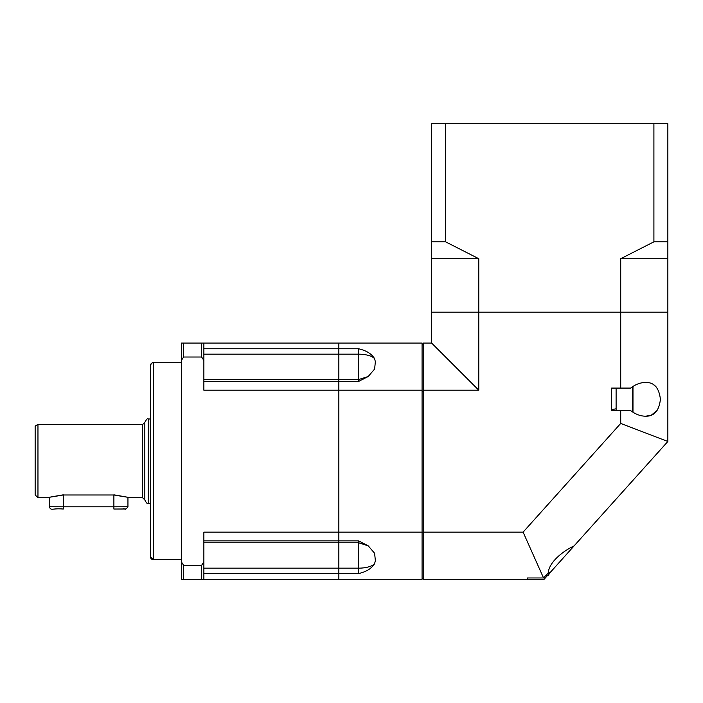 <?xml version="1.0" encoding="UTF-8"?>
<svg xmlns="http://www.w3.org/2000/svg" width="703" height="703" viewBox="0 0 703 703"><rect width="100%" height="100%" fill="white"/><g stroke="black" fill="none" stroke-linecap="round" stroke-linejoin="round"><path stroke-width="1.05" d="M545.677 575.599L548.059 575.599L550.018 572.708L548.621 572.708M550.018 572.708L667.85 441.484L620.714 423.426L523.102 532.136L423.206 532.136L423.206 390.2L478.778 390.2L478.778 312.132L620.714 312.132L620.714 388.082L611.61 388.082L611.61 410.578L620.714 410.578L620.714 423.426M647.981 382.617L645.618 382.458C654.159 382.247 659.089 387.863 660.407 399.304C659.098 410.789 654.168 416.422 645.618 416.202C640.53 416.176 635.538 414.304 630.644 410.578L620.714 410.578M645.618 416.202L650.873 415.315M651.338 415.139L657.085 410.578M656.04 386.782L653.447 384.603M547.417 575.599L544.122 579.272L527.25 579.272L527.25 577.971L527.25 579.272L423.206 579.272L423.206 532.136M423.206 390.2L423.206 343.064L431.642 343.064L478.778 390.2M527.25 577.971L543.542 577.971L523.102 532.136M543.542 577.971L548.27 572.708C549.21 561.381 564.421 550.37 574.043 545.95M667.85 441.484L667.85 312.132L620.714 312.132L667.85 312.132L667.85 258.704L620.714 258.704L620.714 312.132L431.642 312.132L431.642 343.064M620.714 388.082L630.644 388.082C635.512 384.365 640.503 382.494 645.618 382.458M338.846 550.853L338.846 579.272L422.081 579.272L422.081 343.064L338.846 343.064L338.846 390.2L422.081 390.2M375.358 560.59L374.62 563.63C371.615 568.534 366.254 571.847 358.53 573.569L338.846 573.569L338.846 540.871L338.846 542.769L358.53 542.769L358.53 540.871L368.196 545.809L374.62 553.296L375.358 560.59M358.53 381.465L358.53 348.767C366.254 350.489 371.615 353.802 374.62 358.706L375.358 361.746L374.62 369.04L368.196 376.527L358.53 381.465L338.846 381.465L338.846 343.064L181.374 343.064L181.374 561.89L183.624 565.326L201.62 565.326L203.87 561.89L203.87 532.136L338.846 532.136L338.846 540.871L338.846 390.2L338.846 532.136L422.081 532.136M422.081 578.279L423.206 578.279M423.206 532.435L422.081 532.435M422.081 391.281L423.206 391.281M423.206 344.892L422.081 344.892M422.081 344.057L423.206 344.057M113.886 494.991L113.886 506.801L127.946 506.722L127.946 497.724L142.568 497.724L142.568 424.612L37.962 424.612L37.962 497.724L49.21 497.724L49.21 506.722L63.27 506.801L63.27 494.991L113.886 494.991C132.023 498.023 132.023 497.961 113.886 494.824M63.27 494.824C45.133 497.961 45.133 498.023 63.27 494.991M144.818 422.362L144.818 499.974C146.514 503.199 147.639 504.323 148.192 503.348L148.192 418.988C147.727 417.969 146.602 419.093 144.818 422.362L142.568 424.612M35.15 478.04L35.15 427.424L35.15 494.912L37.962 497.724M49.21 506.722C51.381 511.274 51.67 508.014 63.27 509.042L63.27 506.801L113.886 506.801L113.886 509.042L125.696 508.972M616.109 410.578L616.109 388.082M632.981 412.257L632.981 386.395M632.981 393.012L632.981 406.914M611.61 388.082L611.61 391.017M616.109 410.271L614.027 410.578M616.109 408.803L611.61 409.603L611.61 410.578M548.621 575.036L548.621 569.94M148.192 418.988L150.275 418.988L150.442 504.236M181.374 362.748L153.254 362.748L153.254 559.588A2.812 2.812 -0 0 1 150.442 556.776L150.442 371.465M150.442 365.56C151.259 363.328 152.2 362.388 153.254 362.748A2.812 2.812 180 0 0 150.442 365.56L150.442 556.776L153.254 559.588L181.374 559.588M181.374 360.446L183.624 357.01L201.62 357.01L203.87 360.446L203.87 390.2L338.846 390.2L338.846 381.465L203.87 381.465M181.374 561.89L181.374 579.272L338.846 579.272L338.846 573.569L203.87 573.569M183.624 357.01L183.624 343.064M183.624 579.272L183.624 565.326M201.62 579.272L201.62 565.326M203.87 579.272L203.87 561.89M203.87 360.446L203.87 343.064M201.62 357.01L201.62 343.064M667.85 241.832L653.904 241.832L653.904 123.728L667.85 123.728L667.85 258.704M653.904 123.728L431.642 123.728L431.642 241.832L445.588 241.832L478.778 258.704L478.778 312.132L431.642 312.132L431.642 241.832M653.904 241.832L620.714 258.704M445.588 123.728L445.588 241.832M478.778 258.704L431.642 258.704M358.53 573.569L358.53 568.165L203.87 568.165M368.196 545.809L358.53 542.769L358.53 568.165A16.872 6.494 180 0 0 374.62 563.63M203.87 348.767L358.53 348.767M203.87 540.871L358.53 540.871M203.87 354.171L358.53 354.171A16.872 6.494 180 0 1 374.62 358.706M113.886 509.042L122.542 509.016C125.573 507.83 124.405 511.512 127.946 506.722M632.419 411.888L632.419 386.764M548.059 575.599L548.059 572.945M203.87 379.567L358.53 379.567L368.196 376.527M148.192 503.348L150.275 503.348M142.568 497.724L144.818 499.974M37.962 424.612C35.739 425.35 34.799 426.29 35.15 427.424M150.275 418.988L150.442 418.1M203.87 542.769L338.846 542.769"/></g></svg>

